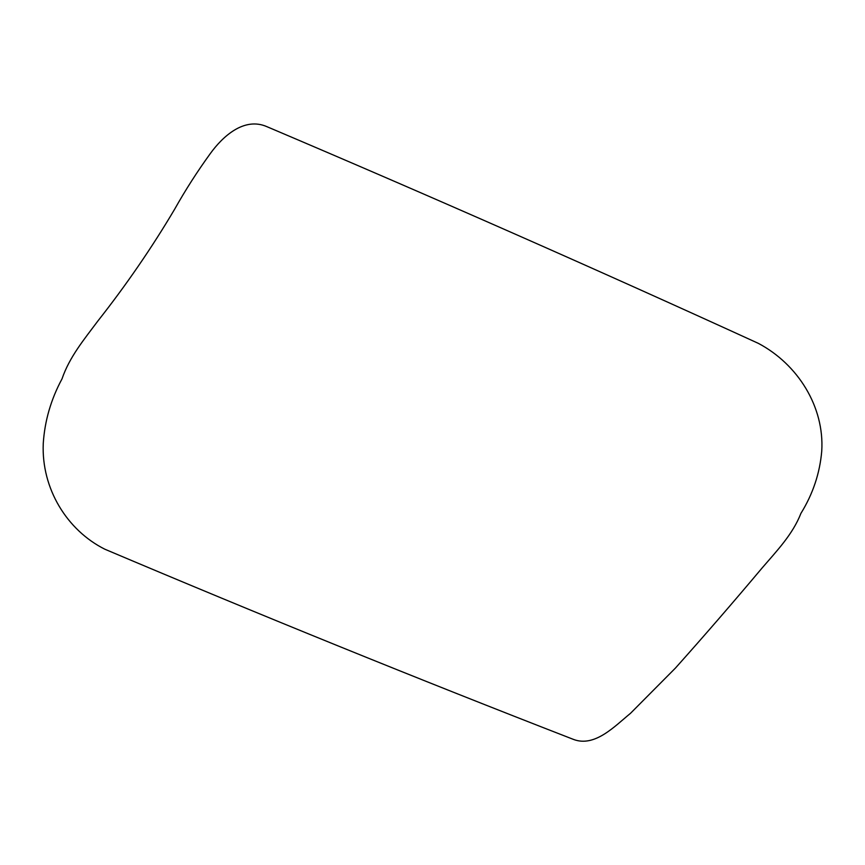 <?xml version="1.0" encoding="UTF-8"?>
<svg xmlns="http://www.w3.org/2000/svg" width="865" height="865" viewBox="0 0 865 865"><rect width="100%" height="100%" fill="white"/><g stroke="black" fill="none" stroke-linecap="round" stroke-linejoin="round"><path stroke-width="1.3" d="M266.853 126.647C244.006 116.645 222.521 136.681 210.357 153.505C197.382 171.389 185.467 189.965 174.622 209.254C151.862 247.693 126.258 284.963 97.821 321.066C84.208 339.318 69.459 356.986 62.02 378.87C50.959 399.36 44.699 420.941 43.25 443.604C41.325 488.79 67.178 530.353 104.816 549.199C259.965 614.885 416.119 678.268 573.279 739.337C594.731 747.728 614.82 726.092 630.499 713.322L675.392 668.115C703.872 636.262 732.806 602.84 762.216 567.851C776.867 550.8 792.718 534.397 800.914 513.388C812.916 493.98 819.869 473.187 821.75 451.033C824.496 406.788 797.854 364.316 758.421 343.394C595.661 268.939 431.808 196.69 266.853 126.647"/></g></svg>
